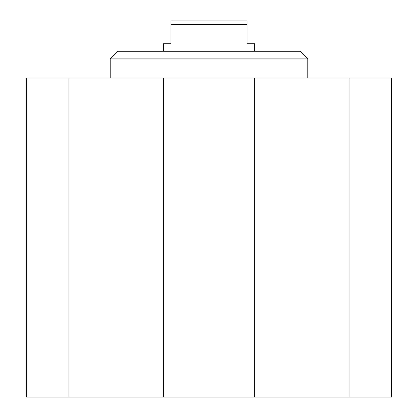 <?xml version="1.0" encoding="UTF-8"?>
<svg xmlns="http://www.w3.org/2000/svg" width="418" height="418" viewBox="0 0 418 418"><rect width="100%" height="100%" fill="white"/><g stroke="black" fill="none" stroke-linecap="round" stroke-linejoin="round"><path stroke-width="0.63" d="M254.599 397.1L26.6 397.1L26.6 77.9L391.4 77.9L391.4 397.1L254.599 397.1L254.599 77.9M110.2 58.901L307.8 58.901L300.202 51.299L117.798 51.299L110.2 58.901L110.2 77.9M349.04 397.1L349.04 77.9M68.96 397.1L68.96 77.9M163.401 397.1L163.401 77.9M254.599 51.299L254.599 43.702L247.001 43.702L247.001 20.9L170.999 20.9L170.999 43.702L163.401 43.702L163.401 51.299M170.999 24.699L247.001 24.699M307.8 77.9L307.8 58.901"/></g></svg>
